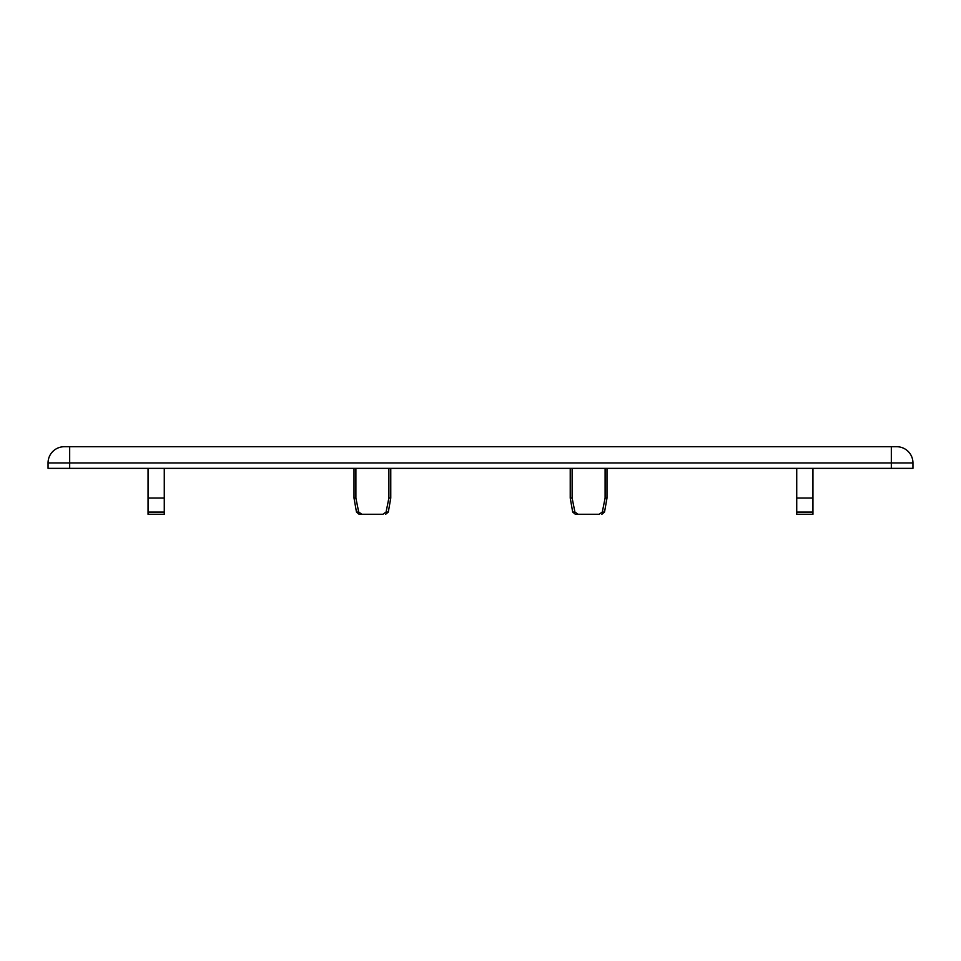 <?xml version="1.0" encoding="UTF-8"?>
<svg xmlns="http://www.w3.org/2000/svg" width="961" height="961" viewBox="0 0 961 961"><rect width="100%" height="100%" fill="white"/><g stroke="black" fill="none" stroke-linecap="round" stroke-linejoin="round"><path stroke-width="1.44" d="M812.946 498.062L812.946 468.343L812.946 498.062L796.729 498.062M796.729 514.279L812.946 514.279L796.729 514.279L812.946 514.279L796.729 514.279L796.729 468.343M164.271 498.062L164.271 468.343L164.271 498.062L148.054 498.062L148.054 468.343M164.271 514.279L148.054 514.279L164.271 514.279L164.271 498.074M148.054 498.074L148.054 514.279M812.946 514.279L812.946 498.074M572.119 468.343L572.119 498.062L570.233 498.062L570.233 468.343M605.106 498.074L602.307 512.057L599.099 514.279L575.363 514.279L578.126 514.279L575.363 514.279L578.126 514.279L574.918 512.057L572.119 498.074M355.894 468.343L355.894 498.062L354.008 498.062L354.008 468.343M388.881 498.074L386.082 512.057L382.874 514.279L359.138 514.279L361.901 514.279L359.138 514.279L361.901 514.279L358.693 512.057L355.894 498.074M64.267 446.721A16.217 16.217 0 0 0 48.05 462.938L48.05 468.343L912.95 468.343L912.95 462.938A16.217 16.217 0 0 0 896.733 446.721L64.267 446.721A16.217 16.217 0 0 0 48.05 462.938L912.95 462.938A16.217 16.217 0 0 0 896.733 446.721M390.767 468.343L390.767 498.062L388.881 498.062L388.881 468.343M606.992 468.343L606.992 498.062L605.106 498.062L605.106 468.343M382.874 514.279L361.901 514.279M599.099 514.279L578.126 514.279M164.271 512.057L148.054 512.057M812.946 512.057L796.729 512.057M574.918 512.057L572.696 512.057L570.233 498.062M358.693 512.057L356.471 512.057L354.008 498.062M69.672 468.343L69.672 446.721M891.327 468.343L891.327 446.721M390.767 498.062L388.304 512.057L386.082 512.057M606.992 498.062L604.529 512.057L602.307 512.057M572.696 512.057L575.363 514.279L572.696 512.057M356.471 512.057L359.138 514.279L356.471 512.057M388.304 512.057L385.637 514.279L388.304 512.057M604.529 512.057L601.862 514.279L604.529 512.057"/></g></svg>
